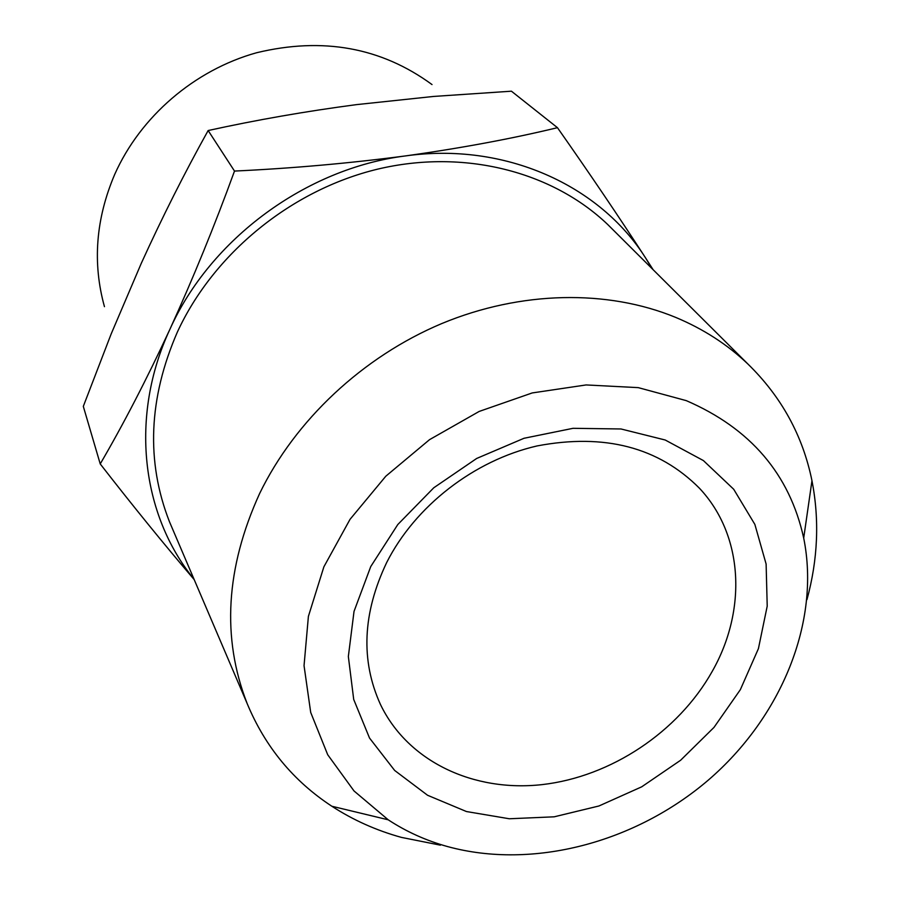 <?xml version="1.0" encoding="UTF-8"?>
<svg xmlns="http://www.w3.org/2000/svg" width="900" height="900" viewBox="0 0 900 900"><rect width="100%" height="100%" fill="white"/><g stroke="black" fill="none" stroke-linecap="round" stroke-linejoin="round"><path stroke-width="1.35" d="M386.685 562.511C362.576 613.226 360.506 660.555 380.475 704.509C407.88 761.558 473.524 792.315 542.16 784.609C610.886 776.768 678.116 732.038 712.114 671.58C747.09 610.268 743.67 535.264 699.446 488.239C658.654 447.233 604.53 433.136 537.086 445.928C473.951 460.463 415.181 506.126 386.685 562.511M432.022 84.566C381.218 47.396 322.718 36.799 256.556 52.751C194.445 70.043 140.389 116.584 114.694 174.431C95.771 218.903 92.362 262.98 104.456 306.664M370.755 566.55L354.026 611.393L348.345 656.516L353.711 699.457L369.529 738.056L394.661 770.456L427.579 795.274L466.447 811.541L509.321 818.764L554.164 816.817L598.939 805.984L641.7 786.825L680.614 760.252L713.992 727.403L740.351 689.67L758.419 648.641L767.216 606.127L766.114 564.03L754.864 524.408L733.702 489.262L703.384 460.564L665.212 440.01L621 428.974L573.053 428.31L524.014 438.277L476.674 458.46L433.777 487.777L397.8 524.531L370.755 566.55M447.694 846.607C532.924 869.861 635.377 842.58 708.424 780.008C781.245 717.266 820.688 622.058 803.7 538.076C789.615 474.188 750.476 428.377 686.273 400.635L638.246 387.63L586.102 384.941L532.215 392.94L479.171 411.435L429.548 439.65L385.808 476.213L350.032 519.334L323.876 566.831L308.396 616.387L304.043 665.663L310.702 712.44L327.713 754.74L354.015 790.954L388.204 819.799C406.316 831.69 426.15 840.634 447.694 846.607M440.415 845.168L401.423 837.394C376.324 830.452 353.137 820.069 331.853 806.242C293.332 781.009 265.084 746.752 247.129 703.485C221.569 637.909 225.731 567.945 259.605 493.571C295.11 420.3 362.756 356.794 441.743 323.572C520.864 290.689 607.567 289.327 675.709 317.407C703.35 328.961 727.391 344.486 747.855 363.971C781.403 396.675 802.766 435.589 811.969 480.713C819.585 519.84 817.92 559.485 806.951 599.659M172.935 529.852L169.436 521.674C145.924 461.475 148.567 398.272 177.368 332.066C213.604 253.429 291.397 189.9 377.651 169.144C464.017 148.601 552.184 171.484 607.714 224.505L614.014 230.782M141.255 263.385L111.15 333.99L83.306 406.373L100.226 463.928C123.3 424.463 146.531 379.586 169.898 329.321C193.072 278.404 214.616 225.664 234.506 171.067L208.148 130.534C184.534 172.98 162.236 217.26 141.255 263.385M234.506 171.067C292.32 168.345 349.279 163.294 405.36 155.936C460.946 148.162 511.65 138.746 557.46 127.688L511.425 91.192L433.564 96.446L356.591 104.614C305.831 111.308 256.354 119.948 208.148 130.534M194.197 579.623C163.924 544.14 132.593 505.586 100.226 463.928M557.46 127.688C589.624 173.498 619.009 216.934 645.615 257.996L653.141 269.719M652.072 268.65L645.615 257.996C599.749 185.175 504.877 141.896 405.36 155.936C305.978 168.424 210.341 239.006 169.898 329.321C129.296 416.486 141.401 514.845 194.029 579.217M803.7 538.076L811.969 480.713M747.855 363.971L607.714 224.505M388.204 819.799L331.853 806.242M247.129 703.485L169.436 521.674"/></g></svg>
